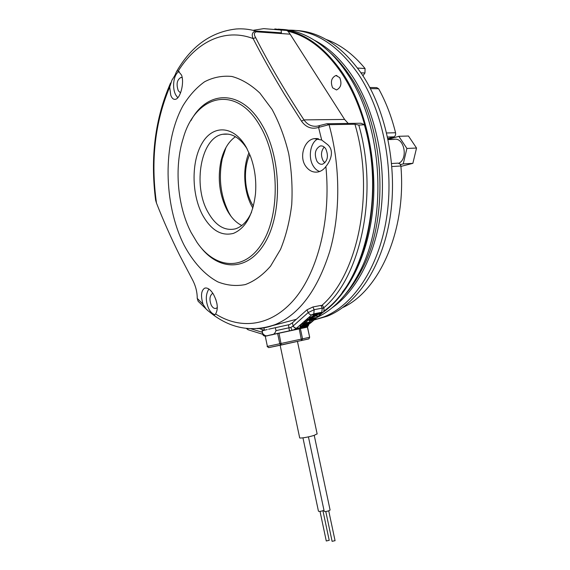 <?xml version="1.0" encoding="UTF-8"?>
<svg xmlns="http://www.w3.org/2000/svg" width="570" height="570" viewBox="0 0 570 570"><rect width="100%" height="100%" fill="white"/><g stroke="black" fill="none" stroke-linecap="round" stroke-linejoin="round"><path stroke-width="0.85" d="M265.25 336.172L267.394 346.403L265.25 336.172L307.501 327.102L309.667 337.226L307.415 327.116M274.64 334.063L268.142 335.523M296.343 319.3L264.858 327.65M268.62 329.218L270.244 328.847L268.62 329.218M323.696 307.821C360.461 277.298 378.836 194.199 358.794 125.079L364.65 124.745C359.193 105.471 351.711 88.564 342.207 74.029C326.147 50.36 308.092 36.11 288.049 31.265L287.8 31.207M322.52 312.666C347.957 295.217 368.156 256.122 372.866 208.314C377.511 160.533 365.662 108.022 342.998 73.58C323.639 45.536 302.05 30.716 278.231 29.12M281.01 29.362C297.839 29.968 314.099 37.627 329.781 52.333C336.065 58.389 341.915 65.522 347.344 73.73C383.126 125.322 388.077 219.842 359.043 273.016C347.55 294.797 333.55 309.596 317.041 317.419M329.638 52.198L332.98 55.276C339.121 61.204 344.843 68.165 350.137 76.173C385.056 126.497 389.866 218.36 361.487 270.301C356.606 279.77 351.077 287.964 344.893 294.875M272.025 109.326L259.877 93.081C250.893 84.659 241.58 79.123 231.926 76.473C222.343 75.511 213.223 77.278 204.559 81.781C196.358 87.68 189.169 95.653 182.991 105.699C162.471 142.977 163.433 204.081 183.982 244.958C193.038 262.001 204.723 274.925 217.94 281.929C226.96 285.463 236.08 286.347 245.292 284.58C254.37 281.195 262.791 275.061 270.55 266.169L280.526 249.404C285.969 236.03 289.703 221.089 291.733 204.587C292.652 187.594 291.641 170.622 288.712 153.672C284.715 137.242 279.15 122.465 272.025 109.326M281.117 30.039L286.703 30.452L288.049 31.265L290.13 34.179L256.229 31.799C253.985 32.654 253.792 34.592 255.652 37.627C268.841 63.512 284.95 90.929 303.967 119.892C307.451 124.787 311.918 126.868 317.383 126.134L319.685 125.535L318.58 127.416C311.712 129.504 306.019 127.409 301.48 121.118L284.565 94.499C272.766 75.09 262.286 56.444 253.123 38.575C251.398 34.628 252.254 32.105 255.673 31.001L281.423 32.825L281.117 30.039L263.746 28.635L253.621 30.238M181.517 75.048L178.232 71.036L177.234 70.958L176.18 72.191C175.76 73.908 174.356 76.53 171.976 80.056L169.71 87.039L170.729 95.097C171.812 98.168 173.316 99.579 175.246 99.337C180.27 98.98 184.602 82.793 181.517 75.048M170.573 82.985C155.111 118.382 150.131 157.455 155.617 200.205L156.486 203.098C163.113 220.041 170.843 237.455 179.678 255.346L192.453 279.706C195.667 285.819 197.256 292.047 197.234 298.374L198.132 301.266L207.758 310.557L213.365 314.954L214.498 315.046L215.595 313.992C218.438 308.969 217.669 302.299 213.287 293.985C210.252 289.332 207.38 287.394 204.673 288.163C201.132 290.522 200.59 295.873 203.041 304.238L206.148 309.068L207.758 310.557M325.876 166.525C330.971 160.434 334.832 149.803 326.817 143.982L321.687 140.02L314.234 138.631C304.166 139.935 298.78 157.085 305.883 166.461C309.261 170.972 313.379 172.796 318.245 171.919C321.252 171.221 323.796 169.425 325.876 166.525C331.191 219.272 317.868 271.363 294.647 298.951C271.306 326.567 240.861 329.973 215.595 313.992M318.573 138.745C310.607 141.111 307.579 157.227 313.293 166.048C315.039 168.891 317.169 170.708 319.692 171.492M208.877 289.033C205.535 294.448 205.471 300.981 208.67 308.627C210.423 312.025 212.532 314.041 214.99 314.654M332.609 87.823L336.514 89.953C340.981 87.68 342.05 83.562 339.72 77.598L335.894 75.496C331.391 77.734 330.301 81.845 332.609 87.823M314.775 40.434C328.698 47.673 341.245 59.615 352.417 76.245C374.554 109.647 386.047 160.419 381.43 206.661C376.734 252.938 356.913 290.878 331.904 307.928M179.201 71.514C173.601 73.858 171.677 87.994 175.881 95.154L177.783 97.741M288.62 30.139C314.22 29.84 337.476 44.496 358.38 74.114C383.054 110.965 394.469 168.813 386.467 218.666C378.43 268.584 352.837 305.52 323.774 316.941L314.177 319.905M314.839 319.756L327.166 316.25C356.257 304.843 381.879 268.007 389.951 218.267C397.981 168.585 386.595 110.958 361.929 74.235C342.235 46.241 320.219 31.649 295.873 30.452M225.998 147.473L222.222 158.93C218.381 178.182 220.618 196.123 228.941 212.76L230.957 216.208M260.013 125.927C235.838 83.441 195.118 95.169 183.234 138.268C174.057 167.21 177.356 205.891 191.05 232.375L197.049 242.435C215.182 269.076 244.658 271.84 262.342 242.863C280.262 214.292 279.485 158.432 260.013 125.927M200.369 246.853C219.322 271.491 248.499 271.776 265.485 241.844C282.692 212.268 281.331 157.099 261.972 124.823C241.26 88.671 207.11 90.11 190.914 120.669M316.884 161.153C318.459 163.597 320.354 164.609 322.57 164.181C327.629 161.225 328.712 156.151 325.826 148.97C324.266 146.59 322.413 145.592 320.262 145.97C315.146 148.877 314.02 153.943 316.884 161.153M324.871 162.842L323.14 160.833C320.661 155.631 321.01 151.043 324.188 147.046M212.76 293.272L212.76 293.272C209.646 295.509 209.133 299.464 211.235 305.128C212.667 307.772 214.299 308.84 216.137 308.334L217.334 307.508M235.46 136.707C228.463 141.609 223.611 149.76 220.918 161.175C217.448 178.652 219.479 194.94 227.017 210.038L227.516 210.943C231.484 217.911 236.237 222.763 241.787 225.506M182.179 77.663L180.904 77.47C176.964 79.793 176.094 84.21 178.282 90.73L180.555 92.931M247.188 148.962C239.977 137.74 231.84 132.846 222.799 134.263C200.954 137.441 192.56 184.979 207.758 211.791C215.36 225.499 224.559 231.192 235.339 228.869C242.065 226.789 247.494 221.167 251.619 212.004M202.436 214.812C211.014 230.202 221.338 236.393 233.415 233.387C245.406 228.363 252.752 215.303 255.453 194.199C256.557 180.818 254.876 168.114 250.401 156.087L246.233 147.21C233.743 125.193 212.973 124.502 202.179 143.106C191.192 161.424 191.456 193.928 202.436 214.812M317.127 433.856L314.056 435.402C308.627 437.169 298.915 438.722 299.649 437.717L280.141 345.256M323.974 510.264L323.29 510.592C320.682 511.425 319.065 511.618 318.445 511.176L302.948 437.846M330.08 509.972L329.089 510.713C326.46 511.547 324.829 511.746 324.195 511.29L308.427 436.869M329.211 540.317L326.275 540.987L320.019 511.383M335.06 540.666L332.103 541.329L325.784 511.504M286.703 30.452L274.811 28.935M358.794 125.079L354.932 124.246L329.04 124.666L318.58 127.416L321.687 140.02M319.685 125.535L326.867 123.747L360.924 123.234L364.65 124.745C381.9 184.167 370.963 256.051 342.314 292.239M255.652 37.627L253.123 38.575C224.252 27.624 196.094 42.308 178.232 71.036M217.02 304.024L215.773 299.25M290.13 34.179L344.608 119.444L348.206 123.426M323.91 311.028C363.767 283.746 385.52 197.256 364.408 124.98M321.95 305.335C357.875 274.391 375.16 191.969 354.932 124.246M267.237 329.546L262.001 330.842L262.599 333.707M321.302 313.486L322.157 312.738L321.836 312.253L313.792 313.856L311.811 314.804L296.158 328.519L293.714 329.816L292.018 330.265L290.793 327.408L292.852 326.275L308.235 312.538L306.988 309.816L292.431 322.784L289.674 324.537L270.244 328.847M264.081 330.279L259.25 328.519M262.856 333.628C264.644 335.83 266.603 336.4 268.734 335.338C265.079 336.749 263.041 336.214 262.606 333.742L262.243 330.714M268.734 335.338L270.707 334.904C273.301 335.003 275.061 333.578 275.98 330.621L290.793 327.408M275.353 327.65L275.98 330.621M321.836 312.253L322.228 308.128L320.974 305.427L312.916 306.974L314.17 309.695L313.792 313.856M320.974 305.427L322.713 305.705M306.988 309.816L312.916 306.974M306.553 327.287L304.829 327.586L306.446 326.631M305.769 327.437L302.057 328.17M301.801 328.22L304.829 327.586L306.489 326.353L296.158 328.519L292.852 326.275M307.586 325.62L305.199 327.401L289.375 330.835L288.52 324.786M296.621 328.135C295.146 328.263 293.978 327.529 293.101 325.933L292.431 322.784M308.676 324.672L307.878 325.363M294.434 329.774L283.796 332.061M305.149 322.862L310.65 321.851M300.276 326.995L303.432 324.102L311.013 322.656L306.696 325.833L304.815 326.411L304.252 326.012L300.953 327.223L299.913 326.19L300.34 325.513L302.656 323.482L304.473 323.005M304.508 323.076L308.292 319.848L315.887 318.43L312.068 321.558L314.875 318.865L312.018 319.449L309.738 321.224L311.348 319.585L308.185 320.233L304.736 323.062L304.238 322.1L307.515 319.228L315.524 317.611M311.505 320.753L313.179 319.214M309.211 320.411L309.567 321.188L309.211 320.411L309.653 319.927M309.36 317.818L314.626 315.303M312.795 314.775L320.924 312.923M316.607 314.904L317.832 316.706L317.362 317.055L316.165 315.851L309.745 318.623L309.296 317.661M310.971 322.542L310.6 321.744M300.29 326.931L299.927 326.126M300.704 326.325L300.34 325.513M303.026 324.287L302.656 323.482M303.432 324.102L303.062 323.29M315.851 318.309L315.474 317.504M311.861 321.523L311.491 320.725L311.861 321.53M311.982 321.373L311.612 320.575M309.645 321.067L309.275 320.262M304.608 322.905L304.238 322.1M307.886 320.041L307.515 319.228M308.292 319.848L307.921 319.036M309.667 318.48L310.052 318.238L309.674 317.426M310.052 318.238L316.065 315.652L315.595 315.103L313.101 315.566L312.738 314.647M313.115 315.459L312.837 314.562M313.215 315.374L313.742 315.11L313.365 314.291M313.742 315.11L321.245 313.607L320.867 312.802M321.245 313.607L316.336 314.961L317.832 316.706M306.767 325.534L310.023 323.09L307.152 323.682L305.292 325.299L305.043 325.89L306.767 325.534L306.404 324.736L308.327 323.439M303.254 326.268L306.482 323.824L303.326 324.472L301.466 326.104L301.138 326.589L301.594 326.753L303.254 326.268L302.891 325.47L304.793 324.173M307.223 325.32L306.86 324.522M305.969 325.841L305.606 325.035L306.404 324.736M305.427 325.947L305.199 325.442M308.142 324.715L307.772 323.917M303.696 326.054L303.333 325.256M302.471 326.567L302.107 325.762L302.891 325.47M301.594 326.753L301.366 326.254M304.608 325.456L304.245 324.651M391.654 163.512L398.138 163.134L400.29 164.174L400.881 165.991L391.911 166.533M357.547 68.044L365.071 68.543L364.95 72.96L360.967 72.818M369.816 87.474L376.734 87.616L378.644 88.763L370.407 88.599M386.674 132.974L395.559 132.746C391.554 116.601 385.918 101.937 378.644 88.763M342.891 307.487C378.993 291.035 406.56 230.779 400.881 165.991M364.921 68.35C352.987 53.979 339.998 44.332 325.976 39.394M362.94 75.767L364.95 72.96M395.559 132.746C395.872 134.798 395.309 136.166 393.87 136.85L387.593 137.035M387.935 138.631L393.87 136.85M400.539 164.63L403.247 163.911L406.895 148.449L398.822 136.301L408.469 136.016L416.535 148.036L412.865 163.348L400.917 166.404M399.014 163.162C408.569 158.296 403.874 136.672 393.891 139.401L388.134 139.586M398.822 136.301L388.113 139.5M403.247 163.911L412.865 163.348M406.895 148.449L416.535 148.036M388.255 139.458L388.02 138.603M253.393 206.247L252.125 204.103C244.252 190.223 243.183 168.642 249.76 154.484M252.881 208.114L252.211 206.939C243.668 191.805 242.243 168.585 248.99 152.689M267.102 346.46L268.698 347.629L267.394 346.403L302.563 338.858L300.354 328.505M299.214 328.748L301.523 340.625L302.563 338.858L309.588 337.24L308.947 338.815L309.667 337.226M308.862 338.837L281.288 345.028L278.979 333.094M308.541 338.979L268.698 347.629L281.124 345.049L279.806 343.803L277.611 333.393M169.71 87.039C154.969 122.058 150.558 160.747 156.486 203.098M326.867 123.747L329.04 124.666C340.518 165.792 340.575 213.65 329.745 251.413C317.504 289.995 299.357 314.376 275.303 324.558C269.418 326.938 263.468 328.306 257.469 328.655M344.608 119.444L303.967 119.892L301.48 121.118M256.229 31.799L255.673 31.001C249.061 29.163 242.542 28.493 236.115 28.992C211.313 31.842 191.527 45.921 176.75 71.214M197.234 298.374L203.041 304.238M305.285 327.508L307.123 326.076M263.055 329.674L263.219 330.486M250.864 328.762L262.3 332.281M295.153 329.617L281.523 332.545M276.044 333.749L266.774 335.83M289.339 330.857L270.707 334.904M322.656 305.577L323.91 308.263L322.228 308.128L314.17 309.695L308.235 312.538C309.132 314.163 310.329 314.918 311.811 314.804M322.157 312.738L322.634 312.574C323.746 312.21 324.166 310.778 323.91 308.263L323.967 308.391M248.278 329.809L246.924 328.47M306.895 325.983L307.558 325.406M310.992 322.435L311.982 321.573M315.858 318.203L317.098 317.134M317.761 316.557L320.582 314.106M321.316 313.721L323.183 312.082M332.98 55.276L329.781 52.333M227.516 210.943L229.489 213.757M335.067 540.716L328.726 510.848M329.218 540.367L322.941 510.72M330.101 510.057L314.227 435.345M317.162 433.998L297.469 341.508M336.941 75.532L335.894 75.496M317.433 138.531L314.234 138.631M321.758 145.92L320.262 145.97M206.012 287.95L204.68 288.163M178.032 70.979L177.234 70.958M181.595 77.492L180.904 77.47M361.487 270.301L359.043 273.016M280.946 323.418L275.303 324.558C253.272 332.246 232.624 329.047 213.365 314.954M228.271 134.135L222.799 134.263M220.918 161.175L222.222 158.93M327.166 316.25L323.774 316.941M263.953 327.878L264.437 330.201M308.769 324.601C308.306 326.218 307.394 327.094 306.019 327.23L306.653 326.468M262.763 334.298L248.064 329.745L246.326 328.406M321.195 313.821L317.768 316.792M317.682 316.863L315.894 318.416M314.376 319.734L311.02 322.641M310.686 321.765L311.049 322.563M315.545 317.526L315.923 318.331M309.225 317.804L309.596 318.609M312.723 314.747L313.094 315.552M320.988 312.816L321.359 313.621"/></g></svg>
